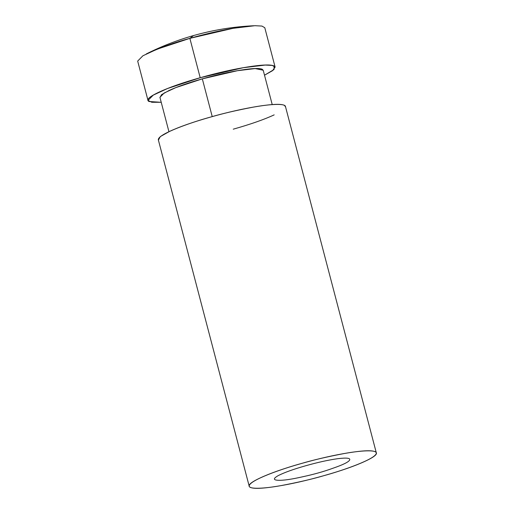 <?xml version="1.0" encoding="UTF-8"?>
<svg xmlns="http://www.w3.org/2000/svg" width="514" height="514" viewBox="0 0 514 514"><rect width="100%" height="100%" fill="white"/><g stroke="black" fill="none" stroke-linecap="round" stroke-linejoin="round"><path stroke-width="0.77" d="M272.214 104.567L263.2 70.219L255.169 68.574L237.352 70.714L202.323 78.854L212.231 116.601L202.323 78.854L175.73 87.643L164.191 92.995L159.918 97.313L168.939 131.706M161.223 102.292L151.829 102.267L148 100.442L153.256 95.122L167.461 88.543L200.197 77.717L243.302 67.7L265.23 65.066L272.266 65.426L275.118 67.09L272.555 70.662L264.511 75.198L274.033 69.551L274.135 66.036C271 64.366 262.211 64.674 247.774 66.955C233.337 69.236 217.473 72.821 200.197 77.717C182.913 82.613 169.273 87.386 159.276 92.025C149.278 96.671 145.847 99.825 148.983 101.496L161.235 102.331M159.982 97.57L161.518 94.704L169.08 90.477C177.202 86.705 188.285 82.831 202.323 78.854C216.368 74.877 229.25 71.96 240.982 70.103C252.715 68.253 259.853 68.002 262.403 69.364L263.309 70.636M275.118 67.09L264.794 27.73L261.934 26.066L254.905 25.7L232.977 28.334L189.865 38.351L200.197 77.717L189.865 38.351L157.136 49.177L142.931 55.756L137.675 61.076L148 100.442M189.865 38.351C175.158 42.276 160.631 47.474 146.291 53.944C161.415 46.331 177.163 40.208 193.521 35.562L189.865 38.351C205.041 33.988 234.468 26.786 253.787 25.745C233.375 26.702 213.284 29.979 193.521 35.562M376.325 452.873L285.45 106.456C285.045 103.25 269.998 104.111 253.627 107.06C236.498 110.304 222.132 113.645 210.522 117.083C192.981 121.824 157.637 133.897 158.325 139.808L249.206 486.218C249.611 489.431 264.652 488.57 281.023 485.614C298.159 482.376 312.525 479.035 324.135 475.598C341.675 470.85 377.013 458.784 376.325 452.873C375.92 449.666 360.879 450.521 344.509 453.476C327.379 456.715 313.007 460.056 301.403 463.499C283.863 468.241 248.519 480.307 249.206 486.218M158.408 140.116L160.297 136.595L169.601 131.391C179.604 126.746 193.245 121.979 210.522 117.083C227.805 112.187 243.662 108.602 258.099 106.321C272.536 104.04 281.325 103.732 284.46 105.402L285.585 106.97M274.174 114.873C264.17 119.518 250.53 124.285 233.253 129.181M301.403 463.499C284.12 468.395 270.48 473.163 260.482 477.808C250.485 482.447 247.054 485.608 250.189 487.278C253.331 488.949 262.121 488.641 276.558 486.36C290.995 484.079 306.852 480.494 324.135 475.598C341.412 470.702 355.052 465.928 365.049 461.289C375.053 456.644 378.484 453.489 375.342 451.819C372.207 450.148 363.417 450.45 348.98 452.731C334.543 455.012 318.68 458.604 301.403 463.499M338.051 458.642C346.699 457.627 350.567 458.077 349.655 459.998C348.698 461.996 343.114 464.746 332.899 468.26C323.968 471.505 314.157 474.287 303.466 476.6C291.734 479.305 283.272 480.532 278.087 480.275C273.107 480.025 273.178 478.457 278.312 475.566C284.448 472.462 293.565 469.192 305.663 465.768C317.768 462.337 328.562 459.959 338.051 458.642"/></g></svg>
